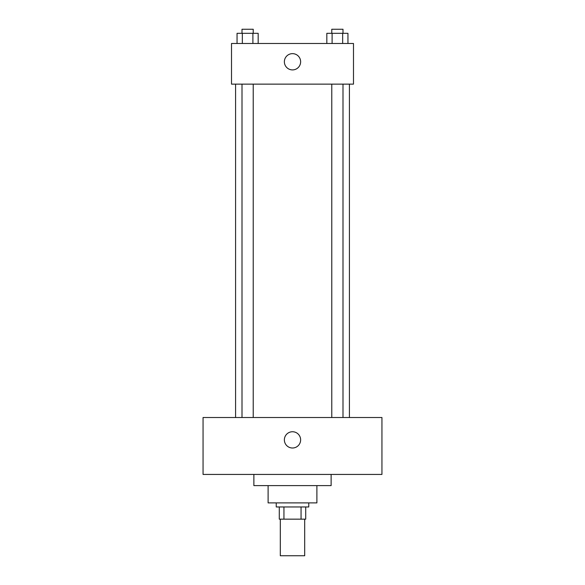 <?xml version="1.0" encoding="UTF-8"?>
<svg xmlns="http://www.w3.org/2000/svg" width="585" height="585" viewBox="0 0 585 585"><rect width="100%" height="100%" fill="white"/><g stroke="black" fill="none" stroke-linecap="round" stroke-linejoin="round"><path stroke-width="0.88" d="M280.303 519.158L280.303 555.75L304.697 555.75L304.697 519.158M301.056 506.961L301.056 519.158L279.286 519.158L279.286 506.961M301.056 519.158L305.714 519.158L305.714 506.961L305.714 519.158M308.763 502.895L308.763 506.961L276.237 506.961L276.237 502.895M283.944 506.961L283.944 519.158M316.894 485.616L316.894 502.895L268.105 502.895L268.105 485.616M331.125 474.435L331.125 485.616L253.875 485.616L253.875 474.435M381.947 474.435L203.053 474.435L203.053 417.522L381.947 417.522L381.947 474.435M292.5 431.745A8.131 8.131 0 0 1 299.542 443.942A8.131 8.131 0 0 1 285.458 443.942A8.131 8.131 0 0 1 292.5 431.745M349.42 84.138L349.42 417.522M331.775 417.522L331.775 84.138M253.225 84.138L253.225 417.522M353.486 84.138L231.514 84.138L231.514 43.48L353.486 43.48L353.486 84.138M300.631 61.776A8.131 8.131 0 0 1 288.434 68.818A8.131 8.131 0 0 1 288.434 54.734A8.131 8.131 0 0 1 300.631 61.776M347.951 43.48L347.951 33.316L326.825 33.316L326.825 43.48M342.664 33.316L342.664 43.48M332.104 33.316L332.104 43.48M331.775 33.316L331.775 29.25L342.993 29.25L342.993 33.316M258.175 43.48L258.175 33.316L237.049 33.316L237.049 43.48M252.895 33.316L252.895 43.48M242.336 33.316L242.336 43.48M242.007 33.316L242.007 29.25L253.225 29.25L253.225 33.316M235.579 84.138L235.579 417.522M342.993 417.522L342.993 84.138M242.007 84.138L242.007 417.522"/></g></svg>
